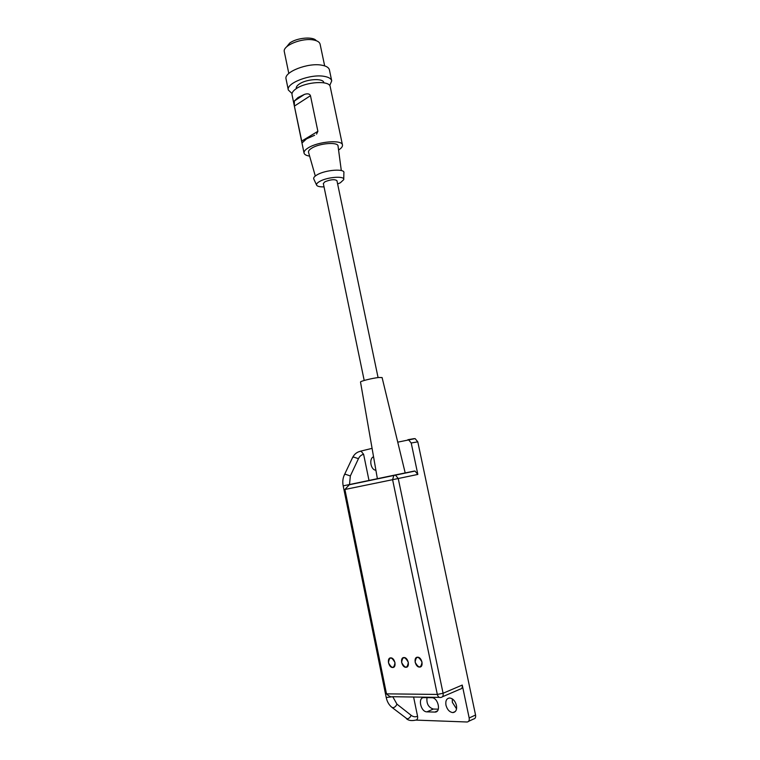 <?xml version="1.0" encoding="UTF-8"?>
<svg xmlns="http://www.w3.org/2000/svg" width="760" height="760" viewBox="0 0 760 760"><rect width="100%" height="100%" fill="white"/><g stroke="black" fill="none" stroke-linecap="round" stroke-linejoin="round"><path stroke-width="1.14" d="M372.087 448.362L360.344 451.212L361.104 451.193L363.622 454.337C361.37 454.784 359.641 456.237 358.445 458.688L350.341 475.95L349.505 484.548L344.907 489.478L386.488 693.851L437.313 694.431L443.08 693.262L462.241 685.064L469.176 717.981L475.551 715.017C475.902 717.411 475.228 718.751 473.556 719.017L468.578 721.344M475.551 715.017L417.791 441.835L415.122 438.605L411.996 439.156M427.006 697.651C426.36 703.646 428.469 707.446 433.333 709.051L438.311 709.175M452.276 698.858L452.352 702.354L456.551 708.861M373.549 456.769C368.847 458.451 370.557 469.632 375.62 470.212L375.905 470.25M397.746 442.159L415.122 438.605M417.838 474.43L398.24 478.524L443.08 693.262C443.431 695.789 442.728 697.176 440.98 697.404L440.98 697.404C439.223 697.88 438.007 696.882 437.313 694.431L392.597 479.693L398.24 478.524L395.428 475.085L394.62 475.095L414.219 471.077L415.036 471.067L417.838 474.43L411.217 443.004L408.548 439.755M363.622 454.337L368.999 480.462M413.601 697.024L417.563 716.271C417.886 718.57 417.287 719.843 415.758 720.1L467.172 722C468.853 721.734 469.519 720.394 469.176 717.981M462.241 685.064C462.583 687.553 461.88 688.911 460.132 689.149L442.434 696.778M426.94 711.854L434.948 712.082C441.427 712.329 438.149 697.442 431.803 697.718L423.928 697.604C417.544 697.3 420.651 712.006 426.94 711.854L433.333 709.051M456.456 705.394C455.173 700.891 452.884 698.421 449.578 697.984C446.557 698.421 445.351 700.825 445.958 705.166C447.241 709.697 449.549 712.167 452.884 712.595C455.876 712.13 457.064 709.726 456.456 705.394M386.488 693.851C389.053 696.331 391.144 697.29 392.777 696.72L396.948 704.149L411.141 715.312C413.202 716.87 415.349 717.193 417.563 716.271M390.735 657.885C386.507 657.761 388.55 667.774 392.692 667.489C396.957 667.66 394.887 657.542 390.735 657.885M403.959 657.552C399.617 657.428 401.698 667.575 405.954 667.28C410.334 667.461 408.224 657.2 403.959 657.552M417.544 657.21C413.079 657.086 415.207 667.375 419.587 667.071C424.08 667.251 421.923 656.858 417.544 657.21M415.122 662.207C416.1 655.832 418.399 655.785 422.019 662.074C421.021 668.458 418.722 668.505 415.122 662.207M401.612 662.482C402.553 656.193 404.785 656.146 408.32 662.35C407.36 668.648 405.127 668.686 401.612 662.482M388.455 662.748C389.367 656.545 391.542 656.497 394.991 662.615C394.06 668.828 391.884 668.876 388.455 662.748M377.406 478.866L360.515 382.062C359.974 381.244 372.343 378.157 378.717 377.501L382.09 377.549L405.232 473.081M324.026 186.855C320.045 186.989 317.594 186.475 316.702 185.316C316.074 184.205 317.072 182.903 319.713 181.412C327.38 176.928 345.087 175.674 343.729 179.645L340.375 182.751L337.639 183.996M378.072 377.577L336.937 180.652C334.723 179.094 330.724 179.464 324.947 181.754L323.332 183.502L364.202 380.465M316.549 184.984L313.87 179.189C313.158 177.925 314.26 176.463 317.186 174.781C325.688 169.727 345.401 168.397 343.881 172.891L343.738 179.255M315.295 176.016L308.55 152.351C308.19 151.059 309.301 149.634 311.885 148.077C319.808 143.079 338.39 141.768 338.058 146.157L341.306 170.544M309.624 156.114C306.29 155.6 304.427 154.584 304.048 153.055C303.791 151.439 305.244 149.673 308.408 147.754C318.497 141.369 342.276 139.517 342.466 144.989C342.712 146.537 341.411 148.209 338.57 150.014M302.452 142.585L306.565 138.852L314.611 135.27M302.1 142.804L294.376 106.115L294.348 100.995L298.024 97.517L304.475 94.373C307.695 93.356 309.69 93.803 310.469 95.694L294.376 106.115M304.048 153.055L292.02 94.715C291.707 92.824 293.094 90.82 296.201 88.701C306.08 81.633 329.821 80.303 330.21 86.678L342.466 144.989M316.54 134.121L317.88 131.318L310.469 95.694M296.305 88.635L296.267 88.454C296.039 87.058 297.055 85.585 299.307 84.037C306.441 78.916 323.494 77.995 323.808 82.65L323.845 82.811M329.726 85.576L331.721 80.864C331.18 78.622 328.643 77.111 324.13 76.342C310.45 73.739 285.912 83.239 288.315 90.013L292.03 93.537M331.721 80.864L329.412 69.872C328.852 67.573 326.315 66.006 321.793 65.198C308.094 62.444 283.613 72.048 286.055 79.011L288.315 90.013M324.662 65.882L320.112 44.213C319.618 42.17 317.49 40.774 313.728 40.023C302.356 37.487 282.255 45.619 284.326 51.766L288.809 73.463M286.482 46.987L289.683 43.092C296.647 37.705 313.338 36.233 316.236 40.688M407.882 439.717L414.209 438.615M360.344 451.212L359.822 451.421M358.445 458.688L353.419 456.988L352.402 457.909M411.141 715.312C410.162 717.506 408.804 718.684 407.075 718.846L392.198 707.579M411.217 443.004L417.791 441.835M344.907 489.478L392.597 479.693L393.832 475.427L394.62 475.095L343.178 485.858L386.222 697.509C387.087 701.613 388.901 704.824 391.647 707.142L392.853 707.721C394.573 707.541 395.941 706.353 396.948 704.149M439.308 697.385L392.777 696.72L386.222 697.509M350.341 475.95L345.268 474.212L344.261 475.085M434.786 712.082L437.38 710.933M317.88 131.318L301.606 141.141M304.475 94.373L294.348 100.995M361.104 451.193C357.409 451.706 354.587 453.777 352.64 457.406L344.489 474.61C342.827 478.087 342.389 481.83 343.178 485.858M406.448 718.703C408.481 720.565 411.587 721.031 415.758 720.1M415.036 471.067L348.612 484.899M437.266 711.056L434.948 712.082M455.344 711.483L452.884 712.595"/></g></svg>
